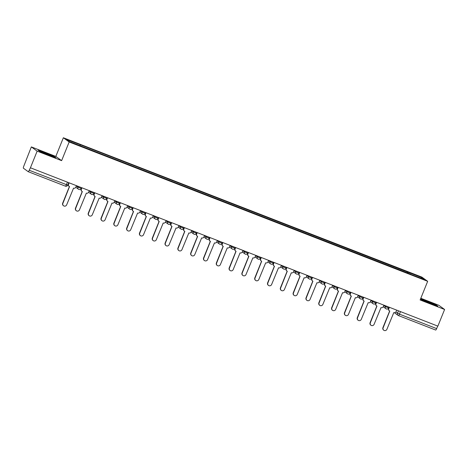 <?xml version="1.0" encoding="UTF-8"?>
<svg xmlns="http://www.w3.org/2000/svg" width="468" height="468" viewBox="0 0 468 468"><rect width="100%" height="100%" fill="white"/><g stroke="black" fill="none" stroke-linecap="round" stroke-linejoin="round"><path stroke-width="0.7" d="M31.344 146.911L37.153 151.135L30.426 167.79L437.872 326.137L444.6 309.488L420.129 299.976L427.67 281.315L421.855 277.091L63.355 137.762L55.815 156.423L31.344 146.911L23.739 166.28A1.808 0.404 -68.8 0 0 23.4 168.199L28.197 171.686A1.808 0.404 -68.8 0 0 28.215 171.697A1.808 0.404 -68.8 0 0 29.209 170.258L67.743 185.147L68.743 182.678M444.6 309.488L438.791 305.259L420.82 298.274M37.153 151.135L61.624 160.647L69.165 141.985L427.67 281.315M30.426 167.79L29.209 170.258M437.685 326.067L436.656 328.606A1.808 0.404 111.2 0 1 435.661 330.045A1.808 0.404 111.2 0 1 435.638 330.034L398.484 315.596M407.722 273.195L407.903 272.165L421.697 277.53L424.546 279.601L410.676 274.342M407.903 272.165L79.876 144.548L66.479 139.476L69.322 141.547L410.752 274.236M63.355 137.762L69.165 141.985M420.533 298.976L421.984 300.035L430.852 303.796L437.837 306.195L435.948 304.82L420.592 298.83M55.815 156.423L61.624 160.647M39.996 151.579L48.865 155.341L55.844 157.734L53.955 156.365L45.092 152.597L38.107 150.205L39.996 151.579M407.072 272.943L407.505 271.879M80.274 144.834L80.116 145.741M421.697 277.53L420.767 278.132M389.382 307.295L388.803 308.728A1.808 1.761 126 0 0 389.768 311.039L383.134 327.822A2.077 2.024 126 0 0 383.795 330.238A2.077 2.024 126 0 0 386.907 329.291L393.793 312.606A1.808 1.761 126 0 0 396.115 311.571L396.694 310.132M383.795 330.238L383.579 330.08A2.077 2.024 -54 0 1 382.912 327.664L389.651 310.986M389.382 310.828L389.165 310.67A1.808 1.761 -54 0 1 388.586 308.57L389.136 307.201M376.576 302.316L375.997 303.75A1.808 1.761 126 0 0 376.962 306.06L370.323 322.844A2.077 2.024 126 0 0 370.989 325.26A2.077 2.024 126 0 0 374.102 324.312L380.987 307.628A1.808 1.761 126 0 0 383.304 306.593L383.883 305.154M370.989 325.26L370.767 325.102A2.077 2.024 -54 0 1 370.1 322.686L376.839 306.008M376.576 305.85L376.354 305.692A1.808 1.761 -54 0 1 375.775 303.592L376.33 302.223M363.765 297.338L363.186 298.771A1.808 1.761 126 0 0 364.151 301.082L357.511 317.866A2.077 2.024 126 0 0 358.178 320.282A2.077 2.024 126 0 0 361.29 319.334L368.176 302.65A1.808 1.761 126 0 0 370.492 301.614L371.071 300.175M358.178 320.282L357.956 320.124A2.077 2.024 -54 0 1 357.295 317.708L364.028 301.029M363.765 300.871L363.542 300.713A1.808 1.761 -54 0 1 362.963 298.613L363.519 297.244M428.378 302.749A5.873 0.339 22 0 0 434.31 304.814A5.873 0.339 22 0 0 432.97 303.989A5.873 0.339 22 0 0 426.769 301.398A5.873 0.339 22 0 0 423.464 300.433A5.873 0.339 22 0 0 424.827 301.199A5.873 0.339 22 0 0 426.079 301.772M420.656 299.064L427.068 301.263L435.661 304.914L437.053 305.926M46.39 154.294A5.873 0.339 22 0 0 52.317 156.359A5.873 0.339 22 0 0 50.983 155.534A5.873 0.339 22 0 0 44.776 152.942A5.873 0.339 22 0 0 41.477 151.977A5.873 0.339 22 0 0 42.84 152.744A5.873 0.339 22 0 0 44.086 153.311M38.663 150.608L45.08 152.808L53.674 156.458L55.066 157.47M350.953 292.36L350.374 293.793A1.808 1.761 126 0 0 351.339 296.104L344.705 312.887A2.077 2.024 126 0 0 345.366 315.303A2.077 2.024 126 0 0 348.479 314.356L355.364 297.671A1.808 1.761 126 0 0 357.687 296.636L358.266 295.197M345.366 315.303L345.15 315.145A2.077 2.024 -54 0 1 344.483 312.729L351.222 296.051M350.953 295.893L350.737 295.735A1.808 1.761 -54 0 1 350.158 293.635L350.707 292.266M338.148 287.381L337.568 288.814A1.808 1.761 126 0 0 338.534 291.125L331.894 307.909A2.077 2.024 126 0 0 332.561 310.325A2.077 2.024 126 0 0 335.673 309.377L342.558 292.693A1.808 1.761 126 0 0 344.875 291.658L345.454 290.219M332.561 310.325L332.339 310.167A2.077 2.024 -54 0 1 331.672 307.751L338.411 291.073M338.148 290.915L337.925 290.757A1.808 1.761 -54 0 1 337.346 288.657L337.902 287.288M325.336 282.403L324.757 283.836A1.808 1.761 126 0 0 325.722 286.147L319.082 302.931A2.077 2.024 126 0 0 319.749 305.347A2.077 2.024 126 0 0 322.861 304.399L329.747 287.715A1.808 1.761 126 0 0 332.064 286.679L332.643 285.24M319.749 305.347L319.527 305.189A2.077 2.024 -54 0 1 318.866 302.773L325.599 286.094M325.336 285.936L325.114 285.778A1.808 1.761 -54 0 1 324.535 283.678L325.09 282.309M312.525 277.425L311.945 278.858A1.808 1.761 126 0 0 312.911 281.169L306.277 297.952A2.077 2.024 126 0 0 306.938 300.368A2.077 2.024 126 0 0 310.05 299.421L316.935 282.736A1.808 1.761 126 0 0 319.258 281.701L319.837 280.262M306.938 300.368L306.721 300.21A2.077 2.024 -54 0 1 306.054 297.794L312.794 281.116M312.525 280.958L312.308 280.8A1.808 1.761 -54 0 1 311.729 278.7L312.279 277.331M299.719 272.446L299.14 273.879A1.808 1.761 126 0 0 300.105 276.19L293.465 292.974A2.077 2.024 126 0 0 294.132 295.39A2.077 2.024 126 0 0 297.244 294.442L304.13 277.758A1.808 1.761 126 0 0 306.446 276.723L307.026 275.283M294.132 295.39L293.91 295.232A2.077 2.024 -54 0 1 293.243 292.816L299.982 276.138M299.719 275.98L299.497 275.822A1.808 1.761 -54 0 1 298.917 273.721L299.473 272.353M286.907 267.468L286.328 268.901A1.808 1.761 126 0 0 287.293 271.212L280.654 287.995A2.077 2.024 126 0 0 281.321 290.412A2.077 2.024 126 0 0 284.433 289.464L291.318 272.78A1.808 1.761 126 0 0 293.635 271.744L294.214 270.305M281.321 290.412L281.098 290.254A2.077 2.024 -54 0 1 280.437 287.838L287.171 271.159M286.907 271.001L286.685 270.843A1.808 1.761 -54 0 1 286.106 268.743L286.662 267.374M274.096 262.489L273.517 263.923A1.808 1.761 126 0 0 274.482 266.233L267.848 283.017A2.077 2.024 126 0 0 268.509 285.433A2.077 2.024 126 0 0 271.621 284.486L278.507 267.801A1.808 1.761 126 0 0 280.823 266.766L281.408 265.327M268.509 285.433L268.293 285.275A2.077 2.024 -54 0 1 267.626 282.859L274.365 266.181M274.096 266.023L273.879 265.865A1.808 1.761 -54 0 1 273.3 263.765L273.85 262.396M261.29 257.511L260.711 258.944A1.808 1.761 126 0 0 261.676 261.255L255.037 278.039A2.077 2.024 126 0 0 255.703 280.455A2.077 2.024 126 0 0 258.816 279.507L265.695 262.823A1.808 1.761 126 0 0 268.018 261.787L268.597 260.348M255.703 280.455L255.481 280.297A2.077 2.024 -54 0 1 254.814 277.881L261.553 261.202M261.29 261.045L261.068 260.887A1.808 1.761 -54 0 1 260.489 258.786L261.045 257.418M248.479 252.533L247.9 253.966A1.808 1.761 126 0 0 248.865 256.277L242.225 273.06A2.077 2.024 126 0 0 242.892 275.476A2.077 2.024 126 0 0 246.004 274.529L252.89 257.845A1.808 1.761 126 0 0 255.206 256.809L255.785 255.37M242.892 275.476L242.67 275.319A2.077 2.024 -54 0 1 242.009 272.902L248.742 256.224M248.479 256.066L248.256 255.908A1.808 1.761 -54 0 1 247.677 253.808L248.233 252.439M235.667 247.554L235.088 248.988A1.808 1.761 126 0 0 236.053 251.298L229.419 268.088A2.077 2.024 126 0 0 230.081 270.498A2.077 2.024 126 0 0 233.193 269.55L240.078 252.866A1.808 1.761 126 0 0 242.395 251.831L242.98 250.392M230.081 270.498L229.864 270.34A2.077 2.024 -54 0 1 229.197 267.924L235.936 251.246M235.667 251.088L235.451 250.93A1.808 1.761 -54 0 1 234.872 248.83L235.422 247.461M222.862 242.576L222.282 244.009A1.808 1.761 126 0 0 223.248 246.32L216.608 263.11A2.077 2.024 126 0 0 217.275 265.52A2.077 2.024 126 0 0 220.387 264.572L227.267 247.888A1.808 1.761 126 0 0 229.589 246.852L230.168 245.413M217.275 265.52L217.053 265.362A2.077 2.024 -54 0 1 216.386 262.946L223.125 246.267M222.856 246.109L222.639 245.952A1.808 1.761 -54 0 1 222.06 243.851L222.616 242.482M210.05 237.598L209.471 239.031A1.808 1.761 126 0 0 210.436 241.342L203.796 258.131A2.077 2.024 126 0 0 204.463 260.541A2.077 2.024 126 0 0 207.576 259.594L214.461 242.91A1.808 1.761 126 0 0 216.778 241.874L217.357 240.435M204.463 260.541L204.241 260.383A2.077 2.024 -54 0 1 203.58 257.967L210.313 241.289M210.05 241.131L209.828 240.973A1.808 1.761 -54 0 1 209.249 238.873L209.804 237.504M197.239 232.619L196.659 234.053A1.808 1.761 126 0 0 197.625 236.363L190.985 253.153A2.077 2.024 126 0 0 191.652 255.563A2.077 2.024 126 0 0 194.764 254.615L201.649 237.931A1.808 1.761 126 0 0 203.966 236.896L204.551 235.457M191.652 255.563L191.435 255.405A2.077 2.024 -54 0 1 190.768 252.989L197.508 236.311M197.239 236.153L197.016 235.995A1.808 1.761 -54 0 1 196.443 233.895L196.993 232.526M184.433 227.641L183.854 229.074A1.808 1.761 126 0 0 184.819 231.385L178.179 248.175A2.077 2.024 126 0 0 178.846 250.585A2.077 2.024 126 0 0 181.953 249.637L188.838 232.953A1.808 1.761 126 0 0 191.16 231.917L191.74 230.478M178.846 250.585L178.624 250.427A2.077 2.024 -54 0 1 177.957 248.011L184.696 231.332M184.427 231.174L184.211 231.016A1.808 1.761 -54 0 1 183.631 228.916L184.187 227.547M171.621 222.663L171.042 224.096A1.808 1.761 126 0 0 172.008 226.407L165.368 243.196A2.077 2.024 126 0 0 166.035 245.606A2.077 2.024 126 0 0 169.147 244.659L176.032 227.974A1.808 1.761 126 0 0 178.349 226.939L178.928 225.5M166.035 245.606L165.812 245.448A2.077 2.024 -54 0 1 165.145 243.032L171.885 226.354M171.621 226.196L171.399 226.038A1.808 1.761 -54 0 1 170.82 223.938L171.376 222.569M158.81 217.684L158.231 219.118A1.808 1.761 126 0 0 159.196 221.428L152.556 238.218A2.077 2.024 126 0 0 153.223 240.628A2.077 2.024 126 0 0 156.335 239.68L163.221 222.996A1.808 1.761 126 0 0 165.537 221.961L166.117 220.522M153.223 240.628L153.007 240.47A2.077 2.024 -54 0 1 152.34 238.054L159.079 221.376M158.81 221.218L158.588 221.06A1.808 1.761 -54 0 1 158.008 218.96L158.564 217.591M146.004 212.706L145.419 214.139A1.808 1.761 126 0 0 146.39 216.45L139.751 233.239A2.077 2.024 126 0 0 140.418 235.65A2.077 2.024 126 0 0 143.524 234.702L150.409 218.018A1.808 1.761 126 0 0 152.732 216.982L153.311 215.543M140.418 235.65L140.195 235.492A2.077 2.024 -54 0 1 139.528 233.076L146.268 216.397M145.998 216.239L145.782 216.081A1.808 1.761 -54 0 1 145.203 213.981L145.753 212.612M133.193 207.728L132.614 209.161A1.808 1.761 126 0 0 133.579 211.472L126.939 228.261A2.077 2.024 126 0 0 127.606 230.671A2.077 2.024 126 0 0 130.718 229.724L137.604 213.039A1.808 1.761 126 0 0 139.92 212.004L140.499 210.565M127.606 230.671L127.384 230.513A2.077 2.024 -54 0 1 126.717 228.097L133.456 211.419M133.193 211.261L132.97 211.103A1.808 1.761 -54 0 1 132.391 209.003L132.947 207.634M120.381 202.749L119.802 204.183A1.808 1.761 126 0 0 120.767 206.493L114.128 223.283A2.077 2.024 126 0 0 114.795 225.693A2.077 2.024 126 0 0 117.907 224.745L124.792 208.061A1.808 1.761 126 0 0 127.109 207.026L127.688 205.587M114.795 225.693L114.578 225.535A2.077 2.024 -54 0 1 113.911 223.119L120.65 206.441M120.381 206.283L120.159 206.125A1.808 1.761 -54 0 1 119.58 204.025L120.136 202.656M107.576 197.771L106.991 199.204A1.808 1.761 126 0 0 107.962 201.515L101.322 218.304A2.077 2.024 126 0 0 101.989 220.715A2.077 2.024 126 0 0 105.095 219.767L111.981 203.083A1.808 1.761 126 0 0 114.303 202.047L114.882 200.608M101.989 220.715L101.767 220.557A2.077 2.024 -54 0 1 101.1 218.141L107.839 201.468M107.57 201.304L107.353 201.146A1.808 1.761 -54 0 1 106.774 199.046L107.324 197.677M94.764 192.793L94.185 194.226A1.808 1.761 126 0 0 95.15 196.537L88.511 213.326A2.077 2.024 126 0 0 89.177 215.736A2.077 2.024 126 0 0 92.29 214.789L99.175 198.104A1.808 1.761 126 0 0 101.492 197.069L102.071 195.636M89.177 215.736L88.955 215.578A2.077 2.024 -54 0 1 88.288 213.162L95.027 196.49M94.764 196.326L94.542 196.168A1.808 1.761 -54 0 1 93.963 194.068L94.518 192.699M81.953 187.814L81.373 189.248A1.808 1.761 126 0 0 82.339 191.564L75.699 208.348A2.077 2.024 126 0 0 76.366 210.764A2.077 2.024 126 0 0 79.478 209.816L86.364 193.126A1.808 1.761 126 0 0 88.68 192.091L89.259 190.657M76.366 210.764L76.149 210.6A2.077 2.024 -54 0 1 75.483 208.184L82.222 191.511M81.953 191.348L81.73 191.19A1.808 1.761 -54 0 1 81.151 189.09L81.707 187.721M69.147 182.836L68.562 184.269A1.808 1.761 126 0 0 69.533 186.586L62.893 203.369A2.077 2.024 126 0 0 63.56 205.785A2.077 2.024 126 0 0 66.667 204.838L73.552 188.148A1.808 1.761 126 0 0 75.874 187.112L76.454 185.679M63.56 205.785L63.338 205.622A2.077 2.024 -54 0 1 62.671 203.206L69.41 186.533M69.141 186.369L68.925 186.211A1.808 1.761 -54 0 1 68.346 184.111L68.895 182.742M76.325 185.983L77.91 187.136L81.233 188.452L81.549 187.656M89.136 190.962L90.722 192.114L94.039 193.43L94.361 192.635M101.948 195.94L103.533 197.092L106.85 198.409L107.172 197.613M114.759 200.918L116.339 202.071L119.662 203.387L119.978 202.591M127.565 205.897L129.15 207.049L132.467 208.365L132.789 207.57M140.377 210.875L141.962 212.027L145.279 213.344L145.601 212.548M153.188 215.853L154.768 217.006L158.09 218.322L158.412 217.526M165.994 220.832L167.579 221.984L170.896 223.3L171.218 222.505M178.805 225.81L180.391 226.962L183.708 228.279L184.029 227.483M191.617 230.788L193.196 231.941L196.519 233.257L196.841 232.461M204.422 235.767L206.008 236.919L209.325 238.235L209.646 237.44M217.234 240.745L218.819 241.897L222.136 243.214L222.458 242.418M230.045 245.723L231.625 246.876L234.948 248.192L235.269 247.396M242.851 250.702L244.436 251.854L247.753 253.17L248.075 252.375M255.663 255.68L257.248 256.833L260.565 258.149L260.887 257.353M268.474 260.658L270.054 261.811L273.376 263.127L273.698 262.332M281.28 265.637L282.865 266.789L286.182 268.106L286.504 267.31M294.091 270.615L295.677 271.768L298.993 273.084L299.315 272.288M306.903 275.594L308.482 276.746L311.805 278.062L312.127 277.267M319.708 280.572L321.294 281.724L324.611 283.041L324.932 282.245M332.52 285.55L334.105 286.703L337.422 288.019L337.744 287.223M345.331 290.529L346.917 291.681L350.234 292.997L350.555 292.202M358.137 295.507L359.722 296.659L363.039 297.976L363.361 297.18M370.948 300.485L372.534 301.638L375.851 302.954L376.173 302.158M383.76 305.464L385.345 306.616L388.662 307.932L388.984 307.137M67.743 185.147A1.808 1.808 0 0 1 65.415 186.153L28.238 171.703L65.415 186.153A1.808 0.404 -68.8 0 0 65.415 186.153A1.808 0.404 -68.8 0 0 66.409 184.714L67.433 182.169M395.817 312.062L399.456 314.151L436.656 328.606M398.467 310.822L397.478 313.267A1.808 1.761 -54 0 0 398.057 315.368A1.808 1.808 0 0 0 398.461 315.59A1.808 0.404 -68.8 0 0 399.456 314.151L400.485 311.606M78.226 186.363L77.91 187.136A1.808 1.761 126 0 0 78.876 189.446M91.032 191.342L90.722 192.114A1.808 1.761 126 0 0 91.687 194.425M103.843 196.32L103.533 197.092A1.808 1.761 126 0 0 104.499 199.403M116.655 201.298L116.339 202.071A1.808 1.761 126 0 0 117.304 204.381M129.46 206.277L129.15 207.049A1.808 1.761 126 0 0 130.116 209.36M142.272 211.255L141.962 212.027A1.808 1.761 126 0 0 142.927 214.338M155.084 216.234L154.768 217.006A1.808 1.761 126 0 0 155.739 219.316M167.889 221.212L167.579 221.984A1.808 1.761 126 0 0 168.544 224.295M180.701 226.19L180.391 226.962A1.808 1.761 126 0 0 181.356 229.273M193.512 231.169L193.196 231.941A1.808 1.761 126 0 0 194.167 234.252M206.318 236.147L206.008 236.919A1.808 1.761 126 0 0 206.973 239.23M219.129 241.125L218.819 241.897A1.808 1.761 126 0 0 219.784 244.208M231.941 246.104L231.625 246.876A1.808 1.761 126 0 0 232.596 249.187M244.746 251.082L244.436 251.854A1.808 1.761 126 0 0 245.402 254.165M257.558 256.06L257.248 256.833A1.808 1.761 126 0 0 258.213 259.143M270.369 261.039L270.054 261.811A1.808 1.761 126 0 0 271.025 264.122M283.175 266.017L282.865 266.789A1.808 1.761 126 0 0 283.83 269.1M295.987 270.995L295.677 271.768A1.808 1.761 126 0 0 296.642 274.078M308.798 275.974L308.482 276.746A1.808 1.761 126 0 0 309.453 279.057M321.604 280.952L321.294 281.724A1.808 1.761 126 0 0 322.259 284.035M334.415 285.93L334.105 286.703A1.808 1.761 126 0 0 335.07 289.013M347.227 290.909L346.917 291.681A1.808 1.761 126 0 0 347.882 293.992M360.032 295.887L359.722 296.659A1.808 1.761 126 0 0 360.688 298.97M372.844 300.865L372.534 301.638A1.808 1.761 126 0 0 373.499 303.948M385.655 305.844L385.345 306.616A1.808 1.761 126 0 0 386.311 308.927M394.413 312.723L398.057 315.368A1.808 1.761 -54 0 0 398.443 315.578A1.808 0.404 -68.8 0 0 398.461 315.59L435.661 330.045M383.228 306.756L385.925 308.716A1.808 1.808 0 0 0 388.662 307.932M370.416 301.778L373.113 303.738A1.808 1.808 0 0 0 375.851 302.954M357.605 296.8L360.301 298.76A1.808 1.808 0 0 0 363.039 297.976M344.799 291.821L347.49 293.781A1.808 1.808 0 0 0 350.234 292.997M331.987 286.843L334.684 288.803A1.808 1.808 0 0 0 337.422 288.019M319.176 281.865L321.873 283.824A1.808 1.808 0 0 0 324.611 283.041M306.37 276.886L309.061 278.846A1.808 1.808 0 0 0 311.805 278.062M293.559 271.908L296.256 273.868A1.808 1.808 0 0 0 298.993 273.084M280.747 266.93L283.444 268.889A1.808 1.808 0 0 0 286.182 268.106M267.942 261.951L270.633 263.911A1.808 1.808 0 0 0 273.376 263.127M255.13 256.973L257.827 258.933A1.808 1.808 0 0 0 260.565 258.149M242.319 251.995L245.016 253.954A1.808 1.808 0 0 0 247.753 253.17M229.513 247.016L232.204 248.976A1.808 1.808 0 0 0 234.948 248.192M216.702 242.038L219.398 243.998A1.808 1.808 0 0 0 222.136 243.214M203.89 237.06L206.587 239.019A1.808 1.808 0 0 0 209.325 238.235M191.084 232.081L193.775 234.041A1.808 1.808 0 0 0 196.519 233.257M178.273 227.103L180.97 229.063A1.808 1.808 0 0 0 183.708 228.279M165.461 222.124L168.158 224.084A1.808 1.808 0 0 0 170.896 223.3M152.656 217.146L155.347 219.106A1.808 1.808 0 0 0 158.09 218.322M139.844 212.168L142.541 214.128A1.808 1.808 0 0 0 145.279 213.344M127.033 207.189L129.73 209.149A1.808 1.808 0 0 0 132.467 208.365M114.227 202.211L116.918 204.171A1.808 1.808 0 0 0 119.662 203.387M101.416 197.233L104.112 199.192A1.808 1.808 0 0 0 106.85 198.409M88.604 192.254L91.301 194.214A1.808 1.808 0 0 0 94.039 193.43M75.798 187.276L78.489 189.236A1.808 1.808 0 0 0 81.233 188.452"/></g></svg>
